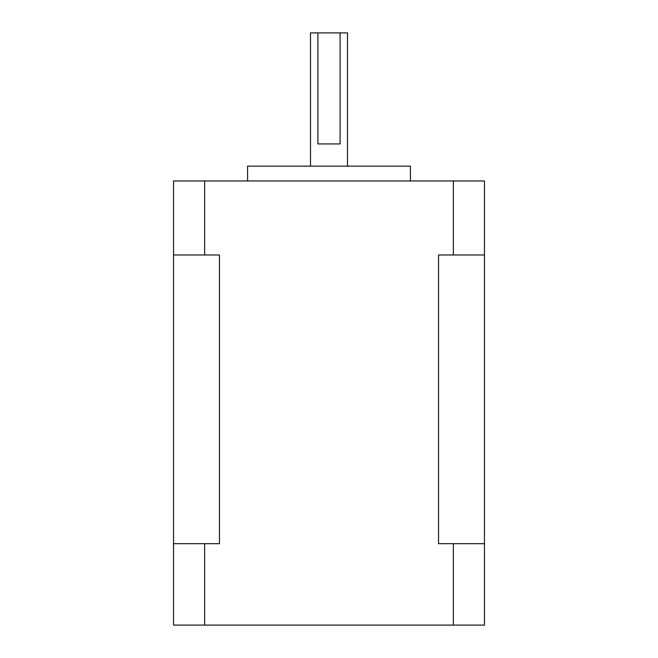 <?xml version="1.0" encoding="UTF-8"?>
<svg xmlns="http://www.w3.org/2000/svg" width="658" height="658" viewBox="0 0 658 658"><rect width="100%" height="100%" fill="white"/><g stroke="black" fill="none" stroke-linecap="round" stroke-linejoin="round"><path stroke-width="0.99" d="M310.494 166.145L310.494 32.9L317.896 32.9L317.896 143.938L340.104 143.938L340.104 32.9L347.506 32.9L347.506 166.145M247.572 180.95L247.572 166.145L410.428 166.145L410.428 180.95M204.638 543.673L204.638 625.1L484.452 625.1L484.452 180.95L173.548 180.95L173.548 543.673L219.443 543.673L219.443 254.975L173.548 254.975M204.638 625.1L173.548 625.1L173.548 543.673M453.362 625.1L453.362 543.673L484.452 543.673M453.362 180.95L453.362 254.975L438.557 254.975L438.557 543.673L453.362 543.673M204.638 180.95L204.638 254.975M484.452 254.975L453.362 254.975M317.896 32.9L340.104 32.9"/></g></svg>
